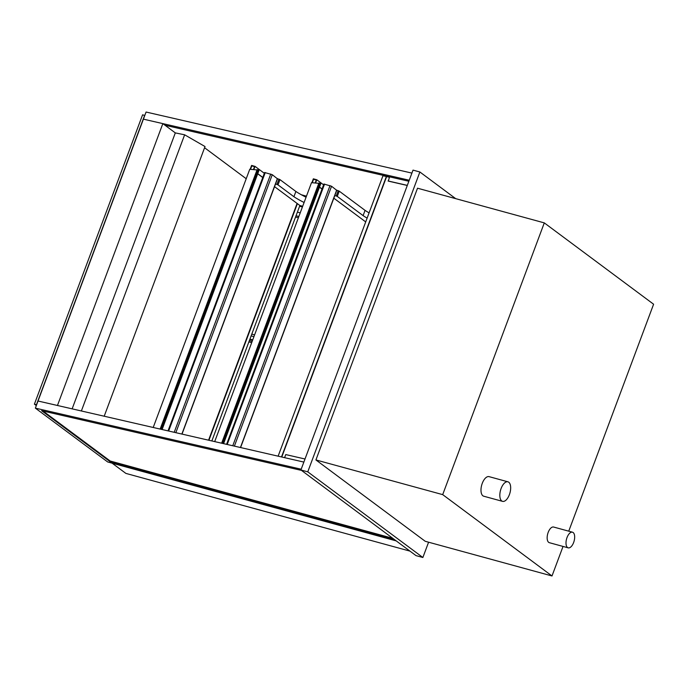 <?xml version="1.0" encoding="UTF-8"?>
<svg xmlns="http://www.w3.org/2000/svg" width="688" height="688" viewBox="0 0 688 688"><rect width="100%" height="100%" fill="white"/><g stroke="black" fill="none" stroke-linecap="round" stroke-linejoin="round"><path stroke-width="1.03" d="M301.198 469.207L35.363 408.139L107.681 461.958L396.228 540.897L112.135 463.179L125.878 473.404L409.971 551.122M299.598 206.245L302.402 207.011M300.209 212.884L297.405 212.11M573.138 532.521A8.11 3.913 105.3 0 0 572.476 532.194A8.11 3.913 105.3 0 0 566.559 538.988A8.11 3.913 105.3 0 0 568.193 547.846A8.11 3.913 105.3 0 0 573.895 541.774A8.11 3.913 105.3 0 0 573.138 532.521M568.193 547.846L549.351 542.686A8.11 3.913 -74.7 0 1 547.717 533.828A8.11 3.913 -74.7 0 1 553.634 527.042L572.476 532.194M508.75 482.211A10.139 4.893 105.3 0 0 507.925 481.806A10.139 4.893 105.3 0 0 500.529 490.295A10.139 4.893 105.3 0 0 502.575 501.363A10.139 4.893 105.3 0 0 509.696 493.778A10.139 4.893 105.3 0 0 508.75 482.211M502.575 501.363L483.733 496.211A10.139 4.893 -74.7 0 1 481.686 485.135A10.139 4.893 -74.7 0 1 489.082 476.646L507.925 481.806M428.59 542.204L422.871 557.495L307.768 471.848L419.878 171.991L455.705 198.651M552 575.968L425.227 541.284L315.921 459.945L417.521 188.202L544.294 222.886L442.694 494.629L552 575.968L563.042 546.435M422.871 557.495L416.016 555.62L300.914 469.973L413.024 170.117L419.878 171.991M307.768 471.848L300.914 469.973M315.921 459.945L442.694 494.629M568.744 531.17L653.6 304.225L544.294 222.886M336.251 195.96L337.266 196.398L339.227 191.152L338.212 190.714L336.251 195.96L334.798 195.564M369.086 212.867A42.579 6.914 20.5 0 1 365.061 210.373L339.227 191.152M338.212 190.714L336.759 190.318M365.061 210.373L363.101 215.619L337.266 196.398M367.125 218.113A42.579 6.914 20.5 0 1 363.101 215.619M333.818 198.187L365.706 221.914M336.621 190.249L331.556 186.242L323.902 184.04L226.584 444.336M119.42 468.597L112.067 463.153M306.461 196.166L301.353 194.764M165.025 125.25L408.861 181.262L389.597 176.833L388.281 181.099L407.287 185.468M306.255 196.725L303.692 196.02M411.906 173.101L146.071 112.032L38.021 401.018L303.864 462.087M409.248 180.23L143.405 119.153L162.841 123.616L57.457 405.481L38.021 401.018L35.363 408.139M392.753 538.308L110.192 461.012L43.017 411.02M394.069 539.289L109.985 461.571L41.624 410.702L301.499 470.403M109.985 461.571L110.192 461.012M281.512 456.952L386.372 176.506L382.975 175.724L278.124 456.178M386.372 176.506L389.434 177.289M281.77 457.013L386.596 176.644M407.322 185.382L388.058 180.961M305.016 458.999L285.761 454.579L284.6 457.666M144.79 115.472L142.588 114.801L34.4 404.157L36.455 404.725L144.643 115.36M36.318 405.585L34.4 404.157M104.198 416.223L205.024 146.544L184.633 134.796L81.373 410.977M72.137 408.853L175.311 132.896L184.633 134.796M204.577 147.748L246.218 178.734M249.925 339.098L252.737 339.863M252.591 340.242L249.787 339.476M211.844 440.948L299.873 205.497L302.686 206.262M208.567 440.2L297.096 203.424M208.92 440.277L297.388 203.648M319.077 183.128L320.754 183.739L223.523 443.631M214.699 441.601L311.509 182.664L318.785 183.335M153.209 427.48L249.753 169.274L257.028 169.945M257.321 169.747L258.998 170.349L162.041 429.51M175.311 132.896L162.841 123.616M312.266 182.733L313.556 179.284L316.299 180.032L315.19 182.999L316.299 180.032L313.556 179.284L312.266 182.733M323.601 184.831L316.781 179.757L313.35 178.82L311.905 182.698M315.551 183.034L316.781 179.757M322.061 188.959L319.516 187.059M322.018 189.088L319.464 187.188M276.972 184.427L277.995 184.857L279.956 179.611L278.932 179.172L276.972 184.427L275.518 184.023M306.057 197.241A42.579 6.914 20.5 0 1 295.883 191.462L279.956 179.611M278.932 179.172L277.479 178.777M295.883 191.462L293.922 196.716L277.995 184.857M274.546 186.646L299.873 205.497M304.096 202.487A42.579 6.914 20.5 0 1 293.922 196.716M277.341 178.708L272.276 174.7L264.631 172.499L168.018 430.886M250.509 169.343L251.799 165.894L254.534 166.651L253.425 169.609L254.534 166.651L251.799 165.894L250.509 169.343M264.33 173.299L255.016 166.367L251.593 165.43L250.14 169.317M253.795 169.644L255.016 166.367M262.79 177.418L257.759 173.677M262.739 177.547L257.708 173.797M336.69 190.069L240.43 447.518M234.384 446.125L331.556 186.242M227.195 444.474L324.547 184.092M330.025 185.597L232.759 445.755M254.594 334.893L251.782 334.127M251.12 335.907L253.924 336.673M295.573 216.995L298.386 217.761M248.867 341.919L251.679 342.684M223.385 443.605L320.591 183.619M222.534 443.407L319.8 183.232M161.044 429.278L258.043 169.85M161.904 429.475L258.834 170.228M168.637 431.023L265.267 172.55M277.41 178.527L181.873 434.068M175.827 432.675L272.276 174.7M270.754 174.055L174.202 432.305M240.585 447.553L336.802 190.206M298.85 216.522L296.038 215.748M252.143 341.446L249.331 340.672M223.583 443.648L320.754 183.739M221.631 443.201L318.914 182.991M160.141 429.071L257.157 169.601M162.101 429.518L258.998 170.349M182.019 434.102L277.522 178.674"/></g></svg>

